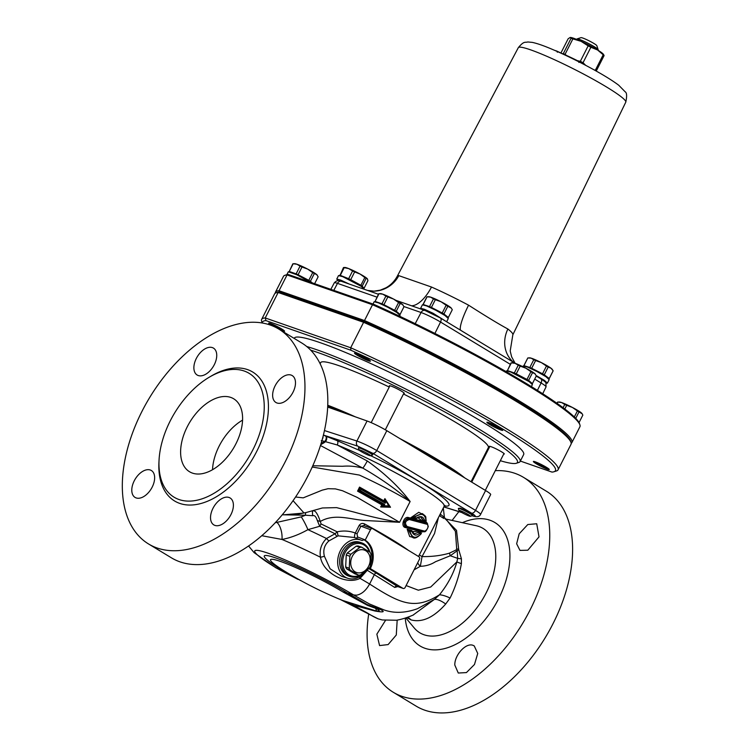 <?xml version="1.0" encoding="UTF-8"?>
<svg xmlns="http://www.w3.org/2000/svg" width="749" height="749" viewBox="0 0 749 749"><rect width="100%" height="100%" fill="white"/><g stroke="black" fill="none" stroke-linecap="round" stroke-linejoin="round"><path stroke-width="1.12" d="M309.852 281.802A9.896 1.002 -153.1 0 0 295.818 274.312M395.725 311.762A9.896 1.002 -153.1 0 0 381.597 304.225M528.092 380.941A9.896 1.002 -153.1 0 0 513.861 373.358M212.529 469.717A42.637 25.419 121.2 0 1 242.564 420.142M375.324 607.814A67.27 2.762 -73.1 0 1 375.352 608.225C380.529 610.604 380.576 611.456 375.474 610.763L342.227 600.305A395.725 395.725 0 0 1 286.539 572.339L286.427 572.264A49.565 5 26.9 0 1 280.688 561.507A49.565 5 26.9 0 1 343.014 592L367.619 605.417L375.352 608.225A67.513 6.807 26.9 0 1 375.474 610.763A67.27 9.503 107.8 0 0 374.846 610.997C383.675 612.542 385.482 612.008 380.267 609.414L367.188 604.546L347.396 592.983A67.27 40.1 -58.8 0 0 343.014 592M339.756 599.209L353.996 605.332L374.846 610.997M340.43 599.556L378.179 618.871C370.942 615.622 369.772 614.18 365.006 611.68L348.725 602.748M298.168 579.108L282.513 570.364A56.821 5.73 -153.1 0 1 275.941 558.033A56.821 5.73 -153.1 0 1 347.396 592.983L353.603 594.959L369.369 603.928L384.312 610.032C394.442 613.487 405.518 613.038 417.539 608.675L434.392 599.415L413.045 615.107M480.54 514.507L490.67 494.546A15.832 1.592 -153.1 0 0 485.586 490.529L454.634 471.767A92.998 9.372 -153.1 0 0 417.773 449.437L386.812 430.675A15.832 1.592 -153.1 0 0 367.066 420.994L340.804 411.697A92.998 9.372 -153.1 0 0 327.716 406.445M470.391 516.314L472.413 515.668A7.911 0.796 -153.1 0 0 472.488 515.612L472.816 514.966C470.962 512.99 466.777 510.724 460.251 508.159L458.369 508.449A7.911 0.796 -153.1 0 0 458.369 508.543L459.043 510.556A6.395 0.646 26.9 0 1 465.035 512.803A6.395 0.646 26.9 0 1 470.391 516.314A6.395 0.646 26.9 0 1 469.164 516.042A6.395 0.646 26.9 0 1 462.957 513.168A6.395 0.646 26.9 0 1 459.043 510.556M370.418 455.729L372.44 455.083A7.911 0.796 -153.1 0 0 372.506 455.027L372.833 454.381C370.98 452.405 366.795 450.14 360.278 447.574L358.397 447.865A7.911 0.796 -153.1 0 0 358.397 447.958L359.061 449.971A6.395 0.646 26.9 0 1 365.063 452.218A6.395 0.646 26.9 0 1 370.418 455.729A6.395 0.646 26.9 0 1 369.182 455.458A6.395 0.646 26.9 0 1 362.975 452.583A6.395 0.646 26.9 0 1 359.061 449.971M366.224 570.672A20.214 16.094 -70.8 0 1 347.939 578.331A20.214 16.094 -70.8 0 1 339.044 553.829A20.214 16.094 -70.8 0 1 361.243 540.169A20.214 16.094 -70.8 0 1 362.067 540.516L362.142 540.544M362.067 540.516L364.023 539.804L365.156 540.198A21.768 17.339 -70.8 0 1 370.306 568.594L369.238 568.229M370.437 565.326A21.768 17.339 109.2 0 0 364.023 539.804M350.073 576.533L348.379 575.944A17.807 14.184 -70.8 0 1 342.012 551.713A17.807 14.184 -70.8 0 1 360.11 542.313L361.804 542.903A17.807 14.184 109.2 0 0 343.707 552.303A17.807 14.184 109.2 0 0 350.073 576.533A17.807 14.184 109.2 0 0 365.334 571.365M458.875 511.633L452.087 520.443M397.185 620.106L396.287 635.012L388.132 644.58L379.574 645.582L376.85 634.178L385.454 620.472M473.143 645.395L474.239 645.919L477.74 653.474L474.482 664.485L466.43 672.583L458.285 673.033L454.802 665.056C454.512 654.813 466.252 642.277 473.143 645.395M519.179 533.822L527.792 524.534L536.724 523.757L539.018 536.864L527.811 550.215L519.975 550.393L516.641 543.774L519.179 533.822M198.232 375.53A15.729 9.381 121.2 0 1 197.156 375.024A15.729 9.381 121.2 0 1 197.287 356.711A15.729 9.381 121.2 0 1 213.465 348.116A15.729 9.381 121.2 0 1 213.83 365.568A15.729 9.381 121.2 0 1 198.232 375.53M152.197 487.093A15.729 9.381 121.2 0 1 135.063 497.42A15.729 9.381 121.2 0 1 135.195 479.107A15.729 9.381 121.2 0 1 151.364 470.512A15.729 9.381 121.2 0 1 152.197 487.093M229.044 497.476A15.729 9.381 121.2 0 1 230.121 497.982A15.729 9.381 121.2 0 1 229.99 516.295A15.729 9.381 121.2 0 1 213.811 524.89A15.729 9.381 121.2 0 1 213.446 507.429A15.729 9.381 121.2 0 1 229.044 497.476M275.08 385.904A15.729 9.381 121.2 0 1 292.213 375.586A15.729 9.381 121.2 0 1 292.082 393.899A15.729 9.381 121.2 0 1 275.913 402.485A15.729 9.381 121.2 0 1 275.08 385.904M368.658 614.349A125.645 74.9 -58.8 0 0 393.309 692.291L416.172 706.148A125.645 74.9 -58.8 0 0 424.73 710.164A125.645 74.9 -58.8 0 0 549.307 630.677A125.645 74.9 -58.8 0 0 546.405 491.241L523.542 477.385A125.645 74.9 -58.8 0 0 495.295 470.644M393.309 692.291A125.645 74.9 -58.8 0 0 401.867 696.317A125.645 74.9 -58.8 0 0 526.453 616.82A125.645 74.9 -58.8 0 0 523.542 477.385M475.681 474.342A125.645 74.9 -58.8 0 0 474.623 474.688M179.002 499.517A72.419 43.17 -58.8 0 0 261.701 426.424A72.419 43.17 -58.8 0 0 209.327 377.168A72.419 43.17 -58.8 0 0 159.05 460.139A72.419 43.17 -58.8 0 0 179.002 499.517M192.409 473.096A42.637 25.419 -58.8 0 0 234.69 446.123A42.637 25.419 -58.8 0 0 233.697 398.796A42.637 25.419 -58.8 0 0 189.862 422.09A42.637 25.419 -58.8 0 0 189.506 471.73A42.637 25.419 -58.8 0 0 192.409 473.096M159.05 460.139L158.928 462.395A75.387 44.94 -58.8 0 0 179.704 503.384A75.387 44.94 -58.8 0 0 265.792 427.295A75.387 44.94 -58.8 0 0 211.274 376.017L209.327 377.168M157.084 547.978A125.645 74.9 -58.8 0 0 281.661 468.481A125.645 74.9 -58.8 0 0 278.75 329.045A125.645 74.9 -58.8 0 0 149.585 397.682A125.645 74.9 -58.8 0 0 148.527 543.952A125.645 74.9 -58.8 0 0 157.084 547.978M278.75 329.045L301.613 342.902A125.645 74.9 121.2 0 1 304.525 482.337A125.645 74.9 121.2 0 1 179.947 561.834A125.645 74.9 121.2 0 1 171.39 557.808L148.527 543.952M365.156 540.198L370.512 529.674A1.975 1.573 -70.8 0 1 372.759 528.747L418.953 556.741A1.975 1.573 -70.8 0 1 419.421 559.316L405.172 587.403A1.975 1.573 -70.8 0 1 402.925 588.34L370.306 568.594M473.611 516.22A3.96 3.183 -72.7 0 1 473.48 516.183A3.96 3.183 -72.7 0 1 473.462 516.173C477.141 517.25 479.5 516.688 480.558 514.469C480.699 513.898 479.023 512.541 475.512 510.387L376.738 450.533C369.706 446.423 363.096 443.258 356.899 441.03L324.467 430.553M417.773 449.437L454.634 471.767M327.688 407.053L340.804 411.697M321.218 443.09A7.911 5.112 136.4 0 0 321.827 442.912L321.387 442.49M321.003 443.792A7.911 6.245 141 0 0 322.445 443.614L321.827 442.912A9.896 6.423 136.8 0 0 324.86 441.433A3.539 1.882 112.1 0 0 325.572 436.021L323.39 435.141M320.666 444.878L322.445 443.614A9.896 6.516 -57.8 0 0 325.45 441.667A3.539 2.125 111.3 0 0 325.946 436.18A5.889 0.674 26.3 0 1 325.572 436.021M282.261 514.788L305.48 515.228L301.248 516.885L275.183 522.774M408.402 550.346A81.126 8.183 -153.1 0 0 364.594 523.972C362.366 522.961 360.541 523.476 359.108 525.508L355.298 533.035C354.249 535.778 354.286 537.426 355.41 537.979M365.306 539.945L357.554 536.986L357.048 533.84L360.859 526.313L363.78 525.583L372.525 528.635M364.594 523.972L364.089 525.695M357.554 536.986A1.975 1.582 -69.1 0 1 355.775 538.082M357.048 533.84L355.298 533.035C349.511 530.863 343.482 530.461 337.209 531.827L335.046 533.756L326.489 538.512C321.265 543.783 319.271 550.028 320.488 557.247C323.156 573.051 346.113 585.381 360.044 578.368L367.272 570.279L394.742 587.441L397.841 586.589M397.354 586.392L376.438 573.154A1.975 1.18 -58.8 0 0 374.416 574.52L369.603 584.014A83.102 8.379 -153.1 0 0 360.044 578.368A4.943 1.592 -124.8 0 1 359.408 576.889M394.742 587.441A1.975 1.517 123.9 0 1 397.045 586.289L402.925 588.34M376.438 573.154L369.117 568.809A1.975 0.983 -59.8 0 0 367.272 570.279L366.963 570.073M341.722 576.356L330.075 568.763L324.392 556.226C322.866 550.197 324.354 545.103 328.848 540.965L338.099 535.835L337.209 531.827L321.04 523.926L320.3 521.473C334.653 513.159 350.289 519.441 364.604 520.489L399.582 522.296L357.207 497.402L342.508 490.745L335.393 488.882L328.025 488.713L322.201 490.155L303.214 497.86L295.574 496.999M338.099 535.835L354.165 537.464L361.243 540.169M429.533 535.132L418.522 556.47M312.23 467.02L359.37 475.072C377.833 483.573 394.751 492.383 410.134 501.493C398.964 486.85 384.686 473.349 367.3 460.981L337.219 444.972C384.406 463.968 449.316 501.446 443.998 506.624L429.317 535.563M427.426 523.485L426.462 522.212L408.598 517.578C403.786 515.846 400.462 526.519 405.331 527.539L422.595 531.921L423.728 531.621M412.549 537.408L408.327 529.665L407.194 529.29L411.707 530.526L411.931 531.593C413.523 535.413 415.995 536.059 419.337 533.541L420.938 533.925L421.275 533.063L418.831 532.492L419.337 533.541M420.751 532.689L421.181 532.033L418.017 531.313L412.306 531.612M407.194 529.29L409.684 536.518L414.983 537.848M417.848 517.606L421.949 520.78L425.273 521.557L425.348 520.986M424.749 515.396L418.747 512.307L410.752 517.784L415.115 518.991L415.817 518.477M414.085 569.839L420.339 566.291A7.911 6.722 33.8 0 1 417.717 562.668M446.46 519.75L455.401 531.294L456.684 548.661L456.244 549.897L449.428 553.165C441.067 555.608 431.939 556.75 422.043 556.582L420.339 566.291C425.816 566.169 430.862 564.652 435.478 561.731L450.289 555.749L458.706 549.635L456.525 530.376L445.683 519.272M456.244 549.897L457.208 551.086L457.667 558.38L450.289 555.749L449.428 553.165M406.651 617.597L411.192 619.938C422.258 622.784 433.765 617.476 445.711 604.012L450.093 598.011C455.448 587.076 459.221 575.616 461.403 563.632L461.431 558.801A19.783 4.569 -3.5 0 1 457.667 558.38L456.862 561.909C453.679 573.36 447.883 584.323 439.466 594.8C414.618 610.463 400.191 603.647 369.603 584.014C366.055 590.474 361.711 594.2 356.58 595.183L353.603 594.959A67.55 6.807 -153.1 0 0 268.657 553.399A67.55 6.807 -153.1 0 0 276.475 568.06L275.426 567.527M406.108 585.559L418.345 590.203L430.703 587.019L456.862 561.909A19.783 5.14 10.9 0 0 461.403 563.632M261.766 535.704L282.008 539.458C290.453 537.857 299.094 534.589 307.923 529.655L319.701 526.266A7.911 2.013 115.4 0 0 321.04 523.926M328.848 540.965L326.489 538.512A83.102 8.379 -153.1 0 0 307.923 529.655A13.847 2.107 -115.7 0 0 301.248 516.885M277.205 522.615A13.847 6.582 -97.3 0 1 282.008 539.458A83.102 8.379 -153.1 0 1 320.488 557.247A4.943 0.618 169 0 0 324.392 556.226M336.872 536.134A4.943 1.573 68.6 0 1 335.046 533.756L319.701 526.266L317.314 520.489A7.911 1.114 -161.3 0 0 320.3 521.473C317.454 513.215 314.917 509.741 312.698 511.052A7.911 1.535 -104.1 0 0 312.745 515.705C314.524 515.059 316.05 516.651 317.314 520.489M439.401 515.687L440.431 516.314A1.975 1.18 121.2 0 1 440.412 514.291L440.178 514.151M443.108 517.259C445.309 518.233 444.41 517.241 440.412 514.291L440.356 513.805M440.431 516.314L443.811 518.477M419.431 554.756A7.911 0.609 26.8 0 0 422.043 556.582L434.542 533.466L438.399 517.653M301.922 581.177L276.475 568.06L282.513 570.364A67.27 40.1 121.2 0 1 286.427 572.264M320.469 445.515L362.806 468.106C380.726 478.414 396.502 489.546 410.134 501.493L399.582 522.296C385.66 520.049 370.465 516.632 353.987 512.063L336.563 507.625L322.407 507.972L305.807 512.616A7.911 1.489 -100.6 0 0 305.48 515.228L312.745 515.705M293.786 514.919L305.807 512.616M293.065 500.669L303.954 512.934M303.158 513.112L283.291 514.844M456.684 548.661L458.706 549.635L461.431 558.801M411.192 619.938L407.896 617.148M445.711 604.012A19.783 7.059 45 0 0 434.392 599.415L439.466 594.8A19.783 5.908 31.4 0 1 450.093 598.011M323.1 436.321A3.539 1.844 -67.7 0 1 322.295 439.317M321.265 440.655L324.86 441.433A9.166 1.049 -153.7 0 0 325.45 441.667L337.219 444.972A3.539 1.816 -67.7 0 0 337.284 440.721L325.946 436.18M415.995 518.523L416.603 517.934L412.671 517.578L415.995 518.523L416.603 517.934L415.995 518.523M416.041 518.533L412.409 517.484L422.286 513.599L412.662 517.578M421.949 520.78L423.007 520.349L425.975 521.135M416.36 518.477C419.552 517.053 421.107 516.688 421.041 517.381L423.316 520.471L424.365 520.04C423.11 516.361 420.526 515.658 416.603 517.934M423.316 520.471L425.881 521.098L426.059 520.461L424.365 520.04M425.881 521.098L426.059 520.461L425.881 521.098M414.44 517.325C420.985 512.559 424.852 513.608 426.059 520.461M407.11 526.519C404.423 523.205 405.172 520.883 409.357 519.553L427.501 524.403C428.634 527.071 427.735 529.328 424.823 531.191L407.11 526.519A0.796 0.543 -74 0 1 406.379 527.09L406.351 527.081A0.796 0.543 -74 0 0 406.379 527.09L424.009 531.678A0.796 0.712 101.5 0 1 423.878 531.631L406.351 527.081C402.176 526.219 404.975 517.1 409.104 518.617A0.796 0.534 -73.9 0 1 409.357 519.553M408.327 529.665L409.862 531.013C411.903 538.213 415.601 539.186 420.938 533.925L421.181 532.033L420.947 532.923L418.522 532.361L414.281 533.84L412.062 530.947M421.369 533.588C417.511 537.604 414.628 538.906 412.708 537.473L408.598 529.777L411.819 530.666L411.931 531.593L409.862 531.013M422.923 520.321L420.957 517.344M415.115 518.991L415.714 518.411L415.115 518.991M410.752 517.784L412.371 517.465M425.563 520.958L425.273 521.557L425.563 520.958M418.017 531.313L418.522 532.361L414.16 533.794M385.22 500.079L384.377 501.896L383.816 500.772L359.539 487.103L357.563 491.147L381.784 504.817L380.698 506.97L390.519 507.251L389.517 506.558M357.563 491.147L358.724 490.848L360.035 488.17L359.539 487.103M360.1 488.189L359.099 490.951L383.348 504.648L384.677 504.395L360.428 490.67L359.258 490.96M382.262 506.333L389.695 506.624L385.258 500.126L384.902 498.619L383.816 500.772M383.348 504.648L380.698 506.97M390.519 507.251L384.902 498.619M383.039 504.545L381.784 504.817M383.123 504.564L358.724 490.857M383.422 504.657L382.542 506.408L383.994 505.753L384.677 504.395M360.428 490.67L361.027 489.425L360.419 488.311L384.677 502.008M361.027 489.425L385.295 503.169L384.743 502.036L385.623 500.295L388.675 505.912L383.994 505.753M388.675 505.912L389.77 506.624L385.529 500.238M312.792 465.756L342.499 466.281C349.156 465.7 355.925 466.309 362.806 468.116A9.896 0.983 117.7 0 0 367.3 460.981M352.302 556.357A11.872 9.456 109.2 0 0 359.904 572.882A11.872 9.456 109.2 0 0 369.163 554.644A11.872 9.456 109.2 0 0 352.302 556.357M349.839 556.254A14.25 11.347 -70.8 0 1 350.307 555.243A14.25 11.347 -70.8 0 1 350.85 554.26L359.829 547.397A14.25 11.347 -70.8 0 1 361.673 547.21L370.09 552.303A14.25 11.347 -70.8 0 1 370.924 554.11L370.352 566.075A14.25 11.347 -70.8 0 1 369.341 568.07L360.353 574.942A14.25 11.347 -70.8 0 1 358.509 575.129L350.092 570.026A14.25 11.347 -70.8 0 1 349.268 568.219L349.839 556.254L346.244 555A14.25 11.347 -70.8 0 1 347.255 553.005L350.85 554.26M350.092 570.026L346.506 568.772L354.923 573.874L358.509 575.129M346.506 568.772A14.25 11.347 -70.8 0 1 345.673 566.965L349.268 568.219M345.673 566.965L346.244 555M347.255 553.005L356.243 546.143L359.829 547.397M369.884 552.172A17.807 14.184 109.2 0 0 361.804 542.903M360.335 574.942A16.815 13.398 -70.8 0 1 345.392 571.478A16.815 13.398 -70.8 0 1 344.952 552.912A16.815 13.398 -70.8 0 1 357.956 543.446A16.815 13.398 -70.8 0 1 369.379 551.863M363.874 572.47A16.815 13.398 -70.8 0 1 360.391 574.914M356.243 546.143A14.25 11.347 -70.8 0 1 358.088 545.955L361.673 547.21M472.488 515.612A7.911 0.796 -153.1 0 0 467.975 512.475A7.911 0.796 -153.1 0 0 459.97 508.73A7.911 0.796 -153.1 0 0 458.369 508.449M372.506 455.027A7.911 0.796 -153.1 0 0 368.002 451.89A7.911 0.796 -153.1 0 0 359.988 448.145A7.911 0.796 -153.1 0 0 358.397 447.865M464.652 477.843A93.981 9.475 -153.1 0 0 399.713 438.493M355.288 416.819A93.981 9.475 -153.1 0 0 327.762 405.256M320.141 363.724L320.703 362.61A93.981 9.475 26.9 0 1 339.643 365.905A93.981 9.475 26.9 0 1 389.246 387.046M403.468 393.993A93.981 9.475 26.9 0 1 488.339 447.649L471.046 481.719M310.704 350.158A126.628 12.77 26.9 0 1 445.664 412.427A126.628 12.77 26.9 0 1 516.286 463.285A126.628 12.77 26.9 0 1 500.341 460.719M485.202 455.561A126.628 12.77 26.9 0 1 484.463 455.289M389.639 386.269A8.408 0.852 26.9 0 1 389.33 385.791A8.408 0.852 26.9 0 1 397.213 388.834A8.408 0.852 26.9 0 1 404.329 393.394A8.408 0.852 26.9 0 1 403.758 393.431M489.621 446.853A8.408 0.852 26.9 0 1 489.312 446.376A8.408 0.852 26.9 0 1 497.196 449.419A8.408 0.852 26.9 0 1 504.311 453.978A8.408 0.852 26.9 0 1 503.74 454.016M531.369 386.615L532.399 384.574L529.103 381.597L510.752 372.01L506.502 370.886L506.127 371.635M399.638 316.237L400.06 315.413L396.764 312.436L387.776 307.259L378.404 302.849L374.163 301.744M310.62 282.298L296.716 274.724L288.318 271.784L286.839 274.696M531.781 383.6L532.08 383.703A14.222 1.432 -153.1 0 0 532.417 383.61L528.588 380.408L532.511 372.684L534.777 373.582L536.34 375.886L532.417 383.61M535.479 374.341A12.864 1.301 -153.1 0 0 535.423 374.238A12.864 1.301 -153.1 0 0 534.777 373.582A12.864 1.301 -153.1 0 0 525.901 368.218L530.901 371.71L526.987 379.434L516.267 373.845L520.19 366.121L525.901 368.218A12.864 1.301 -153.1 0 0 515.153 363.34L518.242 365.24L514.32 372.965L507.429 370.577L511.352 362.853L515.153 363.34A12.864 1.301 -153.1 0 0 512.84 362.778L511.295 362.853A14.222 1.432 -153.1 0 0 511.015 362.937L507.316 370.849M520.19 366.121A14.222 1.432 -153.1 0 0 518.242 365.24M532.511 372.684A14.222 1.432 -153.1 0 0 530.901 371.71M516.267 373.845A14.222 1.432 -153.1 0 0 514.32 372.965M528.588 380.408A14.222 1.432 -153.1 0 0 526.987 379.434M399.442 314.44L399.732 314.543A14.222 1.432 -153.1 0 0 400.069 314.449L396.249 311.247L400.163 303.523L402.438 304.422L403.992 306.725L400.069 314.449M403.14 305.18A12.864 1.301 -153.1 0 0 403.084 305.077A12.864 1.301 -153.1 0 0 402.438 304.422A12.864 1.301 -153.1 0 0 393.553 299.057L398.562 302.549L394.639 310.283L383.928 304.693L387.842 296.96L393.553 299.057A12.864 1.301 -153.1 0 0 382.805 294.188L385.904 296.08L381.981 303.804L375.09 301.416L379.013 293.692L382.805 294.188A12.864 1.301 -153.1 0 0 380.501 293.627L378.957 293.692A14.222 1.432 -153.1 0 0 378.666 293.777L374.959 301.688M387.842 296.96A14.222 1.432 -153.1 0 0 385.904 296.08M400.163 303.523A14.222 1.432 -153.1 0 0 398.562 302.549M383.928 304.693A14.222 1.432 -153.1 0 0 381.981 303.804M396.249 311.247A14.222 1.432 -153.1 0 0 394.639 310.283M575.738 418.363L579.005 411.903L582.151 413.794L582.834 415.105L579.043 422.586M564.821 409.02L566.684 405.34L572.395 407.437L577.404 410.929L574.333 416.968M557.162 403.43L557.855 402.063L561.647 402.559L564.746 404.46L563.089 407.709M557.855 402.063A14.222 1.432 -153.1 0 0 557.799 402.073A14.222 1.432 -153.1 0 0 557.509 402.157L556.947 403.28M581.982 413.551A12.864 1.301 -153.1 0 0 581.926 413.457A12.864 1.301 -153.1 0 0 581.28 412.802A12.864 1.301 -153.1 0 0 572.395 407.437A12.864 1.301 -153.1 0 0 561.647 402.559A12.864 1.301 -153.1 0 0 559.344 401.998L557.799 402.073M566.684 405.34A14.222 1.432 -153.1 0 0 564.746 404.46M579.005 411.903A14.222 1.432 -153.1 0 0 577.404 410.929M312.267 282.869L310.404 281.315L314.318 273.582L316.593 274.49L318.147 276.784L314.636 283.702M317.295 275.239A12.864 1.301 -153.1 0 0 317.239 275.136A12.864 1.301 -153.1 0 0 316.593 274.49A12.864 1.301 -153.1 0 0 307.708 269.116L312.717 272.608L308.794 280.341L298.083 274.752L301.997 267.019L307.708 269.116A12.864 1.301 -153.1 0 0 296.96 264.247L300.049 266.138L296.136 273.862L289.245 271.475L293.168 263.751L296.96 264.247A12.864 1.301 -153.1 0 0 294.657 263.685L293.112 263.751A14.222 1.432 -153.1 0 0 292.822 263.845L289.105 271.737M301.997 267.019A14.222 1.432 -153.1 0 0 300.049 266.138M314.318 273.582A14.222 1.432 -153.1 0 0 312.717 272.608M298.083 274.752A14.222 1.432 -153.1 0 0 296.136 273.862M310.404 281.315A14.222 1.432 -153.1 0 0 308.794 280.341M373.508 304.225L372.515 304.74A166.203 16.759 26.9 0 1 579.913 424.88L579.473 423.569A165.211 16.656 -153.1 0 0 373.508 304.225L288.318 274.518A165.211 16.656 -153.1 0 0 286.315 274.836L284.994 275.267A166.203 16.759 26.9 0 1 287.054 274.939L372.515 304.74L364.501 320.544L364.604 321.78L279.414 292.073A165.211 16.656 -153.1 0 0 277.411 292.391L276.091 292.822A166.203 16.759 26.9 0 1 278.151 292.494L363.611 322.295L350.691 347.751L350.897 350.242A164.228 16.562 26.9 0 1 498.665 426.602A164.228 16.562 26.9 0 1 553.914 471.767A164.228 16.562 26.9 0 1 551.966 472.085L520.358 461.066M571.187 443.333A166.203 16.759 -153.1 0 0 571.89 442.584A166.203 16.759 -153.1 0 0 364.501 320.544L279.04 290.734L279.414 292.073L278.151 292.494L265.24 317.951A166.203 16.759 -153.1 0 0 261.644 319.402A166.203 16.759 -153.1 0 0 261.635 321.302L262.197 322.988M571 442.434L570.569 441.124A165.211 16.656 -153.1 0 0 364.604 321.78L363.611 322.295A166.203 16.759 26.9 0 1 571 442.434A166.203 16.759 26.9 0 1 571 444.335L558.08 469.792A166.203 16.759 -153.1 0 0 350.691 347.751L265.24 317.951L265.979 320.619L350.897 350.242M288.318 274.518L287.054 274.939L279.04 290.734A166.203 16.759 -153.1 0 0 275.445 292.194A166.203 16.759 -153.1 0 0 275.257 293.196M579.913 424.88A166.203 16.759 26.9 0 1 579.904 426.78L571.89 442.584M275.445 292.194L283.459 276.39A166.203 16.759 26.9 0 1 284.994 275.267M262.328 323.006A164.228 16.562 26.9 0 1 265.979 320.619M546.396 467.282A8.904 0.899 -153.1 0 0 538.503 463.163A8.904 0.899 -153.1 0 0 533.457 461.421A8.904 0.899 -153.1 0 0 540.909 466.309A8.904 0.899 -153.1 0 0 549.26 469.436A8.904 0.899 -153.1 0 0 546.396 467.282M367.553 358.911A8.904 0.899 -153.1 0 0 359.651 354.783A8.904 0.899 -153.1 0 0 354.614 353.051A8.904 0.899 -153.1 0 0 362.067 357.938A8.904 0.899 -153.1 0 0 370.418 361.065A8.904 0.899 -153.1 0 0 367.553 358.911M516.286 463.285L518.917 462.433A128.613 12.967 -153.1 0 0 520.106 461.562L523.663 454.54A128.613 12.967 -153.1 0 0 482.393 421.959A128.613 12.967 -153.1 0 0 362.872 359.96A128.613 12.967 -153.1 0 0 294.282 338.164L294.17 338.389M279.948 329.775A8.904 0.899 -153.1 0 0 284.573 331.124A8.904 0.899 -153.1 0 0 281.708 328.97A8.904 0.899 -153.1 0 0 273.806 324.841A8.904 0.899 -153.1 0 0 268.769 323.109A8.904 0.899 -153.1 0 0 272.009 325.703M499.901 428.063A8.904 0.899 -153.1 0 0 491.999 423.943A8.904 0.899 -153.1 0 0 486.962 422.202A8.904 0.899 -153.1 0 0 494.415 427.099A8.904 0.899 -153.1 0 0 502.757 430.216A8.904 0.899 -153.1 0 0 499.901 428.063M547.65 468.078A7.911 0.796 26.9 0 1 535.507 461.918M501.156 428.859A7.911 0.796 26.9 0 1 489.003 422.698M368.808 359.698A7.911 0.796 26.9 0 1 356.664 353.537M282.963 329.766A7.911 0.796 26.9 0 1 270.81 323.596M520.106 461.562A128.613 12.967 -153.1 0 0 478.826 428.98A128.613 12.967 -153.1 0 0 306.744 346.525M553.914 471.767L556.554 470.924A166.203 16.759 -153.1 0 0 558.08 469.792M261.644 319.402L274.555 293.945A166.203 16.759 26.9 0 1 276.091 292.822M447.565 317.426L448.136 317.613A14.222 1.432 -153.1 0 0 448.342 317.501A14.222 1.432 -153.1 0 0 448.351 317.464L443.914 313.981L447.827 306.257L451.319 308.167A12.864 1.301 -153.1 0 0 450.402 307.296A12.864 1.301 -153.1 0 0 441.095 301.781A12.864 1.301 -153.1 0 0 430.619 297.128A12.864 1.301 -153.1 0 0 428.737 296.707L427.08 296.791A14.222 1.432 -153.1 0 0 426.883 296.904A14.222 1.432 -153.1 0 0 426.874 296.941M443.914 313.981A14.222 1.432 -153.1 0 0 442.228 312.988L431.424 307.436A14.222 1.432 -153.1 0 0 429.523 306.594L423.166 304.515A14.222 1.432 -153.1 0 0 422.96 304.628A14.222 1.432 -153.1 0 0 422.951 304.674L423.045 304.749M443.998 314.88A9.896 1.002 -153.1 0 0 429.72 307.268M447.827 306.257A14.222 1.432 -153.1 0 0 446.142 305.255L442.228 312.988M452.237 309.814A14.222 1.432 -153.1 0 0 452.256 309.777A14.222 1.432 -153.1 0 0 452.274 309.73L448.351 317.464M431.424 307.436L435.338 299.703A14.222 1.432 -153.1 0 0 433.446 298.86L429.523 306.594M423.166 304.515L427.08 296.791L430.619 297.128L433.446 298.86M435.338 299.703L441.095 301.781L446.142 305.255M451.684 308.719L452.274 309.73M446.638 321.77L448.295 318.512L445 315.526L436.012 310.348L426.64 305.938L422.399 304.815L420.648 308.279M446.432 321.639L433.044 313.241L424.43 309.281L420.61 308.326L421.238 309.15M435.74 315.366L426.612 311.069M548.352 378.479L549.111 378.713A14.222 1.432 -153.1 0 0 549.214 378.629L553.127 370.905A14.222 1.432 -153.1 0 0 553.136 370.774L552.191 369.294A12.864 1.301 -153.1 0 0 551.021 368.227A12.864 1.301 -153.1 0 0 541.377 362.61A12.864 1.301 -153.1 0 0 531.153 358.153A12.864 1.301 -153.1 0 0 529.609 357.835L527.848 357.947A14.222 1.432 -153.1 0 0 527.755 358.031L523.832 365.755A14.222 1.432 -153.1 0 0 523.823 365.858M549.214 378.629A14.222 1.432 -153.1 0 0 549.223 378.507L544.27 374.8A14.222 1.432 -153.1 0 0 542.529 373.788L531.678 368.283A14.222 1.432 -153.1 0 0 529.833 367.478L523.935 365.671A14.222 1.432 -153.1 0 0 523.832 365.755M544.86 375.998A9.896 1.002 -153.1 0 0 530.61 368.405M544.27 374.8L548.193 367.076L551.021 368.227L553.136 370.774L549.223 378.507M548.193 367.076A14.222 1.432 -153.1 0 0 546.452 366.055L542.529 373.788M531.678 368.283L535.601 360.559A14.222 1.432 -153.1 0 0 533.756 359.745L529.833 367.478M523.935 365.671L527.848 357.947L531.153 358.153L533.756 359.745M535.601 360.559L541.377 362.61L546.452 366.055M545.993 383.17L547.388 383.142L544.448 380.398L536.19 375.558M547.388 383.142L549.167 379.631L545.871 376.653L536.893 371.476L527.511 367.066L523.27 365.961M363.892 288.365A14.222 1.432 -153.1 0 0 364.014 288.374L362.207 286.118L366.13 278.394L367.459 278.918A12.864 1.301 -153.1 0 0 367.385 278.825A12.864 1.301 -153.1 0 0 360.072 274.04A12.864 1.301 -153.1 0 0 348.753 268.61A12.864 1.301 -153.1 0 0 344.877 267.459L343.482 267.533L339.887 275.669M362.207 286.118A14.222 1.432 -153.1 0 0 360.887 285.257L350.71 279.677A14.222 1.432 -153.1 0 0 348.659 278.694L340.289 275.37A14.222 1.432 -153.1 0 0 339.559 275.257M360.157 285.659A9.896 1.002 -153.1 0 0 345.766 277.982M366.13 278.394A14.222 1.432 -153.1 0 0 364.81 277.523L360.887 285.257M367.385 278.825L367.937 280.65L364.014 288.374M350.71 279.677L354.633 271.953A14.222 1.432 -153.1 0 0 352.582 270.969L348.659 278.694M340.289 275.37L344.203 267.646A14.222 1.432 -153.1 0 0 343.482 267.533M354.633 271.953L360.072 274.04L364.81 277.523M344.203 267.646L348.753 268.61L352.582 270.969M349.287 284.058L340.608 280.051L336.741 279.077L338.258 280.594M364.398 289.329L361.13 286.287L342.78 276.69L338.529 275.576L336.778 279.031M560.926 53.001L568.135 38.798L570.158 37.469L571.094 38.265L563.267 53.694A20.878 2.107 26.9 0 1 565.055 54.321L572.882 38.892L581.065 41.317L588.162 45.867L580.335 61.296A20.878 2.107 26.9 0 1 583.04 62.71L590.858 47.281L597.562 49.968L603.188 54.789L595.361 70.209A20.878 2.107 26.9 0 1 596.27 70.996L604.097 55.566L603.16 54.771A20.878 2.107 26.9 0 1 604.097 55.566M588.162 45.867A20.878 2.107 26.9 0 1 590.858 47.281M571.094 38.265A20.878 2.107 26.9 0 1 572.882 38.892M595.361 70.209L594.126 69.891M585.643 65.303L583.04 62.71M580.335 61.296L577.479 60.706M566.431 55.417L565.055 54.321M570.158 37.469L570.279 37.45A18.8 1.891 26.9 0 1 570.307 37.45A18.8 1.891 26.9 0 1 581.065 41.317A18.8 1.891 26.9 0 1 597.562 49.968A18.8 1.891 26.9 0 1 603.31 54.19L603.891 55.08M461.637 330.889L512.391 361.617M366.935 290.209L378.432 294.254M395.931 300.33L425.058 310.489A3.96 3.155 109.2 0 0 421.069 312.511A15.486 1.564 26.9 0 1 440.543 322.042L510.312 364.323M515.115 363.265L511.642 356.852L510.2 351.019L512.831 334.822A64.788 6.535 -153.1 0 0 507.888 329.008C499.124 324.289 486.026 316.34 468.574 305.18A64.788 6.535 -153.1 0 0 431.499 287.036L398.805 275.641A29.679 29.024 -91.5 0 1 374.023 291.164A29.679 29.024 -91.5 0 1 373.966 291.164L367.544 290.425L341.478 281.334A3.96 3.155 109.2 0 0 337.481 283.365L376.972 297.138M431.499 287.036A29.679 13.388 -66 0 1 411.547 305.779M468.574 305.18A29.679 5.421 -62 0 0 460.56 330.206M507.888 329.008A29.679 26.318 -51.9 0 0 513.692 362.404M557.293 52.252L557.565 51.625L556.544 50.96L578.49 61.212A34.819 3.511 -153.1 0 0 557.574 51.634L557.293 52.252L557.565 51.625M578.799 62.167L578.49 61.212L578.799 62.167M578.509 61.268L578.902 62.439M556.367 51.101L554.728 50.389M598.133 49.603L596.822 45.661A8.904 0.899 -153.1 0 0 590.587 41.607A8.904 0.899 -153.1 0 0 581.027 37.637L577.067 38.911A11.872 1.198 26.9 0 1 589.819 44.191A11.872 1.198 26.9 0 1 598.133 49.603A11.872 1.198 26.9 0 1 598.133 49.734L597.908 50.183M576.73 39.435L576.964 38.995A11.872 1.198 26.9 0 1 577.067 38.911M444.466 505.996C463.294 508.346 421.93 480.156 370.605 455.664M359.501 450.43L337.284 440.721M323.409 435.066L357.835 446.189L372.73 453.267L471.514 513.131C475.989 515.958 476.458 516.885 472.909 515.93L472.245 515.715M461.599 512.41L443.867 506.886M369.117 568.809L368.48 568.004L370.521 568.706M485.586 490.529L475.512 510.387A3.96 2.359 121.2 0 1 471.514 513.131M372.73 453.267A3.96 2.359 121.2 0 0 376.738 450.533L386.812 430.675M367.066 420.994L356.899 441.03A3.96 3.099 107.9 0 0 357.835 446.189M370.512 529.674L359.108 525.508M445.14 518.917L476.195 525.704A61.015 36.373 121.2 0 1 486.26 592.749A61.015 36.373 121.2 0 1 423.971 634.74A61.015 36.373 121.2 0 1 414.234 627.962L405.808 617.888M422.296 513.608L422.548 513.72C427.286 517.849 425.189 515.649 426.218 520.958M427.501 524.403A0.796 0.712 -78 0 0 427.145 523.382L408.851 518.523L426.818 523.242A0.796 0.702 102 0 1 426.462 522.212M424.823 531.191A0.796 0.712 101.5 0 1 424.009 531.678C425.263 532.305 426.687 530.61 428.25 526.594L427.314 523.439M406.089 526.978C402.868 522.971 403.795 520.152 408.851 518.523A0.796 0.534 -73.9 0 1 408.598 517.578M406.014 526.959A0.796 0.552 -74 0 0 405.331 527.539M385.295 503.169L385.978 501.802M405.228 618.075A72.166 43.021 -58.8 0 0 424.983 648.288A72.166 43.021 -58.8 0 0 498.665 598.62A72.166 43.021 -58.8 0 0 505.687 534.88A72.166 43.021 -58.8 0 0 462.367 522.69M473.462 516.173A3.96 3.183 -72.7 0 1 472.909 515.93M415.199 323.699L421.069 312.511L403.908 306.528M333.801 290.378L337.481 283.365A15.486 1.564 26.9 0 0 334.307 282.794C336.844 280.22 339.231 279.733 341.478 281.334M434.907 333.445L440.543 322.042A3.96 2.359 121.2 0 0 440.3 317.932A3.96 2.359 121.2 0 0 440.028 317.801M537.417 390.379L541.078 382.964A15.486 1.564 26.9 0 1 546.049 386.887L542.716 393.749M534.702 379.106L541.078 382.964A3.96 2.359 121.2 0 0 540.844 378.854L536.247 376.073M540.572 378.722A3.96 2.359 121.2 0 1 540.844 378.854C544.514 381.194 546.208 382.608 545.946 383.095L546.049 386.887M398.805 275.641A64.788 6.535 -153.1 0 0 397.288 276.203C394.517 281.268 390.725 285.135 385.913 287.813L380.37 290.135L374.023 291.164M397.288 276.203L518.317 47.664A60.248 6.076 26.9 0 1 574.783 69.517A60.248 6.076 26.9 0 1 625.771 102.182L512.831 334.822M556.507 50.96L554.859 50.445M377.861 618.768L382.327 619.966L396.418 620.238C401.511 619.423 407.241 617.635 413.588 614.882L413.13 615.069M397.139 586.345L403.159 588.452M347.939 578.331L341.656 576.337M248.556 545.965L254.126 552.659L275.585 567.62L297.896 579.361M444.438 517.634L446.891 520.012M444.438 517.625L443.305 507.981M444.073 505.669L445.065 505.603L443.988 506.624M384.724 502.027L360.466 488.329M389.752 506.633L382.514 506.408M443.829 506.951L461.899 512.578M472.123 515.761L473.48 516.183M489.883 446.338L471.72 482.131M503.993 453.501L485.296 490.361M389.901 385.754L371.186 422.642M404.02 392.916L385.314 429.786M372.993 304.047L374.163 301.725M452.256 309.777L448.342 317.501M426.883 296.904L422.96 304.628M522.896 366.701L523.27 365.943M425.058 310.489L440.3 317.932L468.752 335.168M518.317 47.664C524.253 40.483 525.18 42.862 527.745 41.972L532.211 42.375C536.977 43.358 543.428 45.586 551.564 49.041C563.772 54.209 576.683 60.463 590.296 67.794C602.87 74.6 612.345 80.415 618.702 85.217L625.181 91.818C626.857 92.736 627.053 96.19 625.771 102.182M334.307 282.794L330.843 289.348"/></g></svg>

